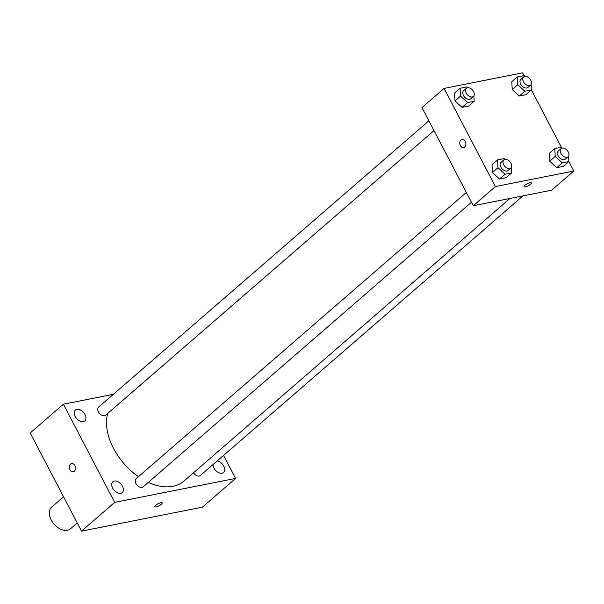 <?xml version="1.0" encoding="UTF-8"?>
<svg xmlns="http://www.w3.org/2000/svg" width="604" height="604" viewBox="0 0 604 604"><rect width="100%" height="100%" fill="white"/><g stroke="black" fill="none" stroke-linecap="round" stroke-linejoin="round"><path stroke-width="0.91" d="M63.556 496.798L51.589 507.171A14.353 9.249 49.1 0 0 51.189 519.961A14.353 9.249 49.1 0 0 70.389 528.862L77.229 522.936M223.548 455.416L235.568 478.413L202.385 507.171L81.51 531.135L30.2 432.985L63.382 404.219L113.356 394.314M76.904 409.391A7.18 4.621 49.1 0 0 75.409 410.108A7.18 4.621 49.1 0 0 76.617 418.557A7.18 4.621 49.1 0 0 84.809 420.95A7.18 4.621 49.1 0 0 84.371 413.498A7.18 4.621 49.1 0 0 76.904 409.391M114.36 481.041A7.18 4.621 49.1 0 0 112.865 481.75A7.18 4.621 49.1 0 0 114.073 490.206A7.18 4.621 49.1 0 0 122.265 492.6A7.18 4.621 49.1 0 0 121.827 485.148A7.18 4.621 49.1 0 0 114.36 481.041M212.978 464.574A7.18 4.621 49.1 0 0 217.01 471.686A7.18 4.621 49.1 0 0 223.54 472.524A7.18 4.621 49.1 0 0 223.639 465.941A7.18 4.621 49.1 0 0 217.168 460.943M235.568 478.413L114.692 502.369L81.51 531.135M154.828 506.711A4.183 1.102 152.4 0 0 157.493 506.454A4.183 1.102 152.4 0 0 161.396 504.204A4.183 1.102 152.4 0 0 162.25 502.83A4.183 1.102 152.4 0 0 158.029 503.789A4.183 1.102 152.4 0 0 154.828 506.711A4.183 1.102 152.4 0 0 157.493 506.454A4.183 1.102 152.4 0 0 161.396 504.204A4.183 1.102 152.4 0 0 162.25 502.83M114.692 502.369L63.382 404.219M74.866 465.578A4.183 3.005 78.8 0 1 73.258 471.784A4.183 3.005 78.8 0 1 69.498 468.259A4.183 3.005 78.8 0 1 71.634 463.57A4.183 3.005 78.8 0 1 74.866 465.578M73.265 471.784A4.183 3.005 78.8 0 1 69.498 468.259A4.183 3.005 78.8 0 1 71.634 463.57M466.333 192.457L136.066 478.745A5.376 3.465 49.1 0 0 135.915 483.54A5.376 3.465 49.1 0 0 143.11 486.877L471.452 202.249M193.499 472.796A5.376 3.465 49.1 0 0 200.339 475.529L522.943 195.892M428.878 120.808L98.603 407.096A5.376 3.465 49.1 0 0 99.509 413.43A5.376 3.465 49.1 0 0 105.647 415.227L433.997 130.6M107.723 413.43A52.623 33.899 49.1 0 0 113.537 448.44A52.623 33.899 49.1 0 0 138.452 476.677M148.335 482.347A52.623 33.899 49.1 0 0 183.941 481.078L509.98 198.459M568.56 156.202L568.862 161.57L573.8 171.015L551.678 190.192L473.272 205.73L421.962 107.588L444.083 88.41L522.49 72.865L524.793 76.414M573.8 171.015L495.393 186.56L473.272 205.73M524.823 185.345A4.183 1.102 -27.6 0 1 528.726 183.095A4.183 1.102 -27.6 0 1 531.392 182.838A4.183 1.102 -27.6 0 1 528.198 185.76A4.183 1.102 -27.6 0 1 523.978 186.719A4.183 1.102 -27.6 0 1 524.823 185.345M525.873 94.715L519.274 96.028L512.23 89.528L511.792 81.714L512.23 89.528L519.274 96.028L525.873 94.715L531.407 89.928L561.38 147.263L562.249 148.063M506.099 177.712L499.493 179.018L492.449 172.518L492.011 164.711L492.449 172.518L499.493 179.018L506.099 177.712L511.626 172.918L505.027 174.224L497.983 167.723L497.545 159.917L504.144 158.603L505.012 159.411M495.393 186.56L444.083 88.41M563.328 166.364L556.729 167.678L549.685 161.17L549.247 153.363L549.685 161.17L556.729 167.678L563.328 166.364L568.862 161.57L562.256 162.884L555.219 156.376L554.774 148.569L561.38 147.263M468.636 106.062L462.037 107.369L454.993 100.868L454.555 93.061L454.993 100.868L462.037 107.369L468.636 106.062L474.17 101.268L467.564 102.574L460.527 96.074L460.082 88.267L466.688 86.953L467.556 87.761M465.246 141.381A4.183 3.005 78.8 0 1 463.638 147.58A4.183 3.005 78.8 0 1 459.878 144.062A4.183 3.005 78.8 0 1 462.015 139.373A4.183 3.005 78.8 0 1 465.246 141.381M463.646 147.58A4.183 3.005 78.8 0 1 459.886 144.062A4.183 3.005 78.8 0 1 462.015 139.365M531.392 182.838A4.183 1.102 -27.6 0 1 528.198 185.753A4.183 1.102 -27.6 0 1 523.978 186.719M473.868 95.9L474.17 101.268M466.371 88.305L463.608 90.706A5.376 3.465 49.1 0 0 463.457 95.492A5.376 3.465 49.1 0 0 470.652 98.83L473.415 96.436A5.376 3.465 49.1 0 0 472.509 90.102A5.376 3.465 49.1 0 0 466.371 88.305A5.376 3.465 49.1 0 0 466.22 93.099A5.376 3.465 49.1 0 0 473.415 96.436M467.564 102.574L462.037 107.369M460.527 96.074L454.993 100.868M460.082 88.267L454.555 93.061M531.097 84.552L531.407 89.928L524.801 91.234L517.764 84.734L517.318 76.919L523.917 75.613M523.608 76.965L520.837 79.358A5.376 3.465 49.1 0 0 520.693 84.152A5.376 3.465 49.1 0 0 527.881 87.482L530.652 85.088A5.376 3.465 49.1 0 0 529.746 78.754A5.376 3.465 49.1 0 0 523.608 76.965A5.376 3.465 49.1 0 0 523.457 81.751A5.376 3.465 49.1 0 0 530.652 85.088M524.801 91.234L519.274 96.028M517.764 84.734L512.23 89.528M517.318 76.919L511.792 81.714M511.324 167.55L511.626 172.918M503.827 159.954L501.063 162.355A5.376 3.465 49.1 0 0 500.912 167.142A5.376 3.465 49.1 0 0 508.107 170.479L510.871 168.086A5.376 3.465 49.1 0 0 509.965 161.751A5.376 3.465 49.1 0 0 503.827 159.954A5.376 3.465 49.1 0 0 503.676 164.749A5.376 3.465 49.1 0 0 510.871 168.086M505.027 174.224L499.493 179.018M497.983 167.723L492.449 172.518M497.545 159.917L492.011 164.711M561.063 148.614L558.3 151.008A5.376 3.465 49.1 0 0 558.149 155.802A5.376 3.465 49.1 0 0 565.344 159.131L568.107 156.738A5.376 3.465 49.1 0 0 567.201 150.404A5.376 3.465 49.1 0 0 561.063 148.614A5.376 3.465 49.1 0 0 560.912 153.401A5.376 3.465 49.1 0 0 568.107 156.738M562.256 162.884L556.729 167.678M555.219 156.376L549.685 161.17M554.774 148.569L549.247 153.363"/></g></svg>
